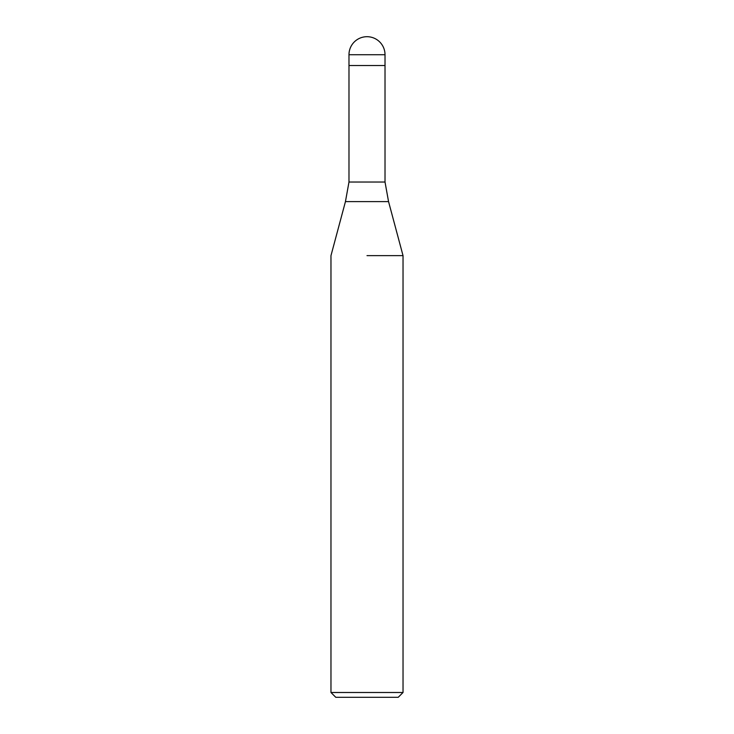 <?xml version="1.0" encoding="UTF-8"?>
<svg xmlns="http://www.w3.org/2000/svg" width="734" height="734" viewBox="0 0 734 734"><rect width="100%" height="100%" fill="white"/><g stroke="black" fill="none" stroke-linecap="round" stroke-linejoin="round"><path stroke-width="1.1" d="M388.552 201.602L345.448 201.602L348.98 182.032L385.02 182.032L388.552 201.602L403.03 255.634L403.03 692.492L330.97 692.492L335.768 697.3L398.232 697.3L403.03 692.492M367 65.528L385.02 65.528L385.02 182.032M367 255.634L403.03 255.634L367 255.634M348.98 54.72L348.98 65.528L385.02 65.528L385.02 54.72A18.02 18.02 0 0 0 367 36.7A18.02 18.02 0 0 0 348.98 54.72L385.02 54.72M345.448 201.602L330.97 255.634L330.97 692.492M348.98 65.528L348.98 182.032"/></g></svg>
